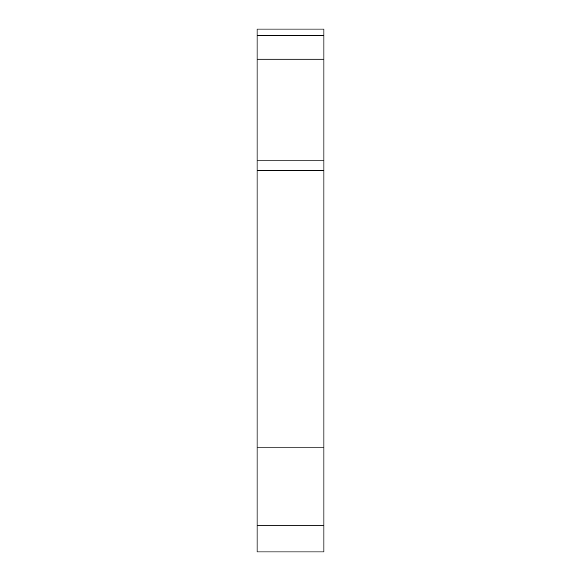 <?xml version="1.0" encoding="UTF-8"?>
<svg xmlns="http://www.w3.org/2000/svg" width="581" height="581" viewBox="0 0 581 581"><rect width="100%" height="100%" fill="white"/><g stroke="black" fill="none" stroke-linecap="round" stroke-linejoin="round"><path stroke-width="0.87" d="M323.922 59.189L257.078 59.189L257.078 160.102L323.922 160.102L257.078 160.102L257.078 170.589L323.922 170.589L323.922 29.05L257.078 29.05L257.078 35.601L323.922 35.601M323.922 170.589L323.922 551.95L257.078 551.95L257.078 447.109L323.922 447.109M257.078 525.74L323.922 525.74M257.078 59.189L257.078 35.601M257.078 170.589L257.078 447.109"/></g></svg>
